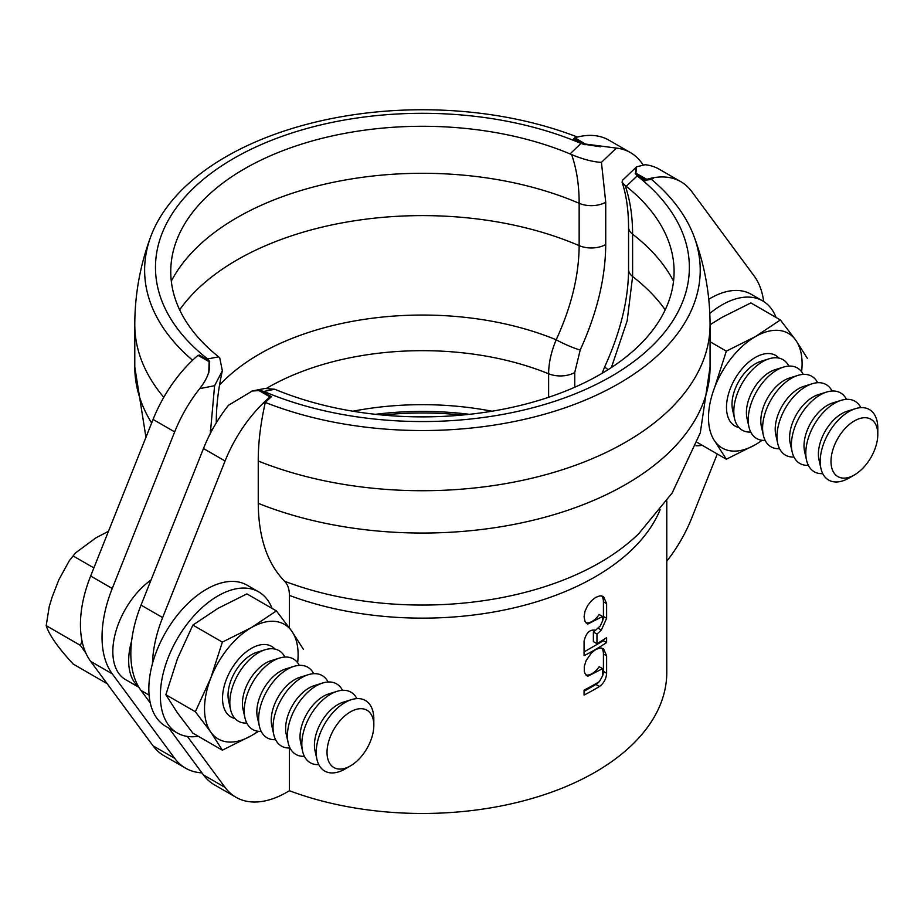 <?xml version="1.0" encoding="UTF-8"?>
<svg xmlns="http://www.w3.org/2000/svg" width="924" height="924" viewBox="0 0 924 924"><rect width="100%" height="100%" fill="white"/><g stroke="black" fill="none" stroke-linecap="round" stroke-linejoin="round"><path stroke-width="1.39" d="M584.072 691.279L595.888 684.465A10.661 6.156 120 0 0 599.087 681.785M602.587 675.86L602.587 668.676L587.56 676.368L584.984 673.469L584.303 671.344L584.303 666.319L586.105 660.614L591.348 653.025L595.714 649.56L599.976 648.013L603.499 648.648L606.618 655.855L606.618 673.261C606.236 678.84 603.846 683.263 599.433 686.509A244.363 141.083 180 0 1 584.072 695.056L584.072 690.124A244.363 141.083 0 0 0 599.433 681.577L602.587 675.86A10.661 6.156 120 0 0 603.418 671.413L603.418 654.007A15.985 9.228 120 0 0 601.663 648.024M585.989 675.04A15.985 9.228 120 0 0 599.156 666.689L602.587 668.676M601.663 595.841A15.985 9.228 -60 0 1 603.418 601.824L603.418 616.447A10.661 6.156 -60 0 1 602.587 620.905M606.618 618.283L601.328 630.087L596.962 634.107L596.962 643.681A244.363 141.083 0 0 0 606.618 637.652L606.618 642.573A244.363 141.083 180 0 1 584.072 655.67L584.072 641.164C586.093 632.755 589.905 629.14 595.506 630.295L600.254 625.987L602.587 620.893L602.587 616.493L587.56 624.185L584.984 621.286L584.072 616.758L584.984 611.295L587.56 605.717L591.348 600.843L595.714 597.378L599.976 595.83L603.499 596.465L606.618 603.672L606.618 618.283L603.418 616.447M595.403 630.237L593.37 632.028L596.962 634.107M593.37 632.028L593.37 641.602L596.962 643.681M603.418 639.72L603.418 640.736L606.618 642.573M603.418 640.736L584.072 651.905M585.989 622.857A15.985 9.228 -60 0 0 599.156 614.506L602.587 616.493M150.277 702.945L141.037 690.459A101.813 58.789 -60 0 1 141.037 605.116L203.476 448.521A101.813 58.789 -60 0 1 228.494 405.278L252.275 390.979L259.159 390.563L270.593 396.8L263.71 403.349L271.471 396.627L265.303 402.425C260.545 423.538 258.189 443.07 258.246 461.018L258.246 503.337C258.547 537.595 267.336 563.559 284.615 581.254C287.78 584.511 289.385 589.223 289.42 595.414L289.42 627.858M251.94 391.048L259.02 390.586L269.981 396.927A101.813 58.789 120 0 0 225.075 460.995L162.636 617.59A101.813 58.789 120 0 0 152.472 663.675M187.387 736.428L225.075 787.421A101.813 58.789 120 0 0 235.955 797.262L214.356 784.788A101.813 58.789 -60 0 1 203.476 774.959L168.884 728.135M235.955 797.262A101.813 58.789 120 0 0 286.867 792.215L289.42 790.736A244.363 141.083 180 0 0 539.073 796.361A244.363 141.083 180 0 0 666.781 672.383L666.781 500.854M269.981 396.927L270.593 396.8M289.42 748.001L289.42 790.736M646.246 179.914L646.858 179.325L635.747 173.135L636.082 167.325L635.516 173.365L646.038 180.122L653.141 178.517L646.246 179.914L635.747 173.146M763.686 301.524A101.813 58.789 120 0 0 754.203 276.057L691.764 191.557A101.813 58.789 120 0 0 680.884 181.716L659.286 169.242A101.813 58.789 -60 0 0 645.148 164.726L636.601 166.805L635.897 172.996M680.884 181.716A101.813 58.789 120 0 0 646.858 179.325M666.781 561.18A101.813 58.789 120 0 0 691.764 517.983L717.278 453.996M265.303 402.425A277.801 160.395 -0 0 0 577.465 403.234A277.801 160.395 -0 0 0 693.866 236.013A277.801 160.395 -0 0 0 651.536 179.441L646.038 180.122M252.425 390.944L264.865 388.484L274.786 389.247L263.894 391.429L259.725 390.448L252.171 391.002M270.801 396.766L259.39 390.517M259.725 390.448L271.471 396.627M635.516 173.354L637.19 175.907A266.944 154.123 180 0 1 611.18 376.414A266.944 154.123 180 0 1 263.894 391.429M645.368 180.769L635.181 173.677M637.19 175.907L626.229 186.336A251.663 145.299 180 0 1 667.047 237.445A251.663 145.299 180 0 1 562.543 392.273A251.663 145.299 180 0 1 274.786 389.247M626.229 186.336L625.121 185.505C630.087 199.873 632.582 216.089 632.594 234.176A262.185 151.374 180 0 1 673.538 281.15M628.563 226.946A20.363 11.758 -0 0 0 628.563 227.142A20.363 11.758 -0 0 0 632.594 234.176L632.605 276.495L627.165 320.871L611.388 367.544M636.601 166.805L622.533 180.272L622.071 182.19L625.121 185.505M602.067 373.331L604.908 366.389A20.363 2.61 24.8 0 0 604.908 366.389A20.363 2.61 24.8 0 0 608.119 369.646M214.611 385.701L222.349 370.743L219.727 357.796L218.618 356.814L207.646 358.962L209.667 361.55L208.766 372.973L209.101 361.654L197.979 355.359A101.813 58.789 120 0 0 153.072 419.427L90.644 576.022A101.813 58.789 120 0 0 90.644 661.353L153.072 745.853A101.813 58.789 120 0 0 163.952 755.693L185.562 768.167A101.813 58.789 -60 0 1 174.671 758.327L112.243 673.827A101.813 58.789 -60 0 1 112.243 588.484L174.671 431.901A101.813 58.789 -60 0 1 199.7 388.646L214.611 385.701L210.314 433.518M201.929 772.868A101.813 58.789 -60 0 1 185.562 768.167M198.695 355.301L199.48 355.059L209.667 361.55M197.979 355.359L209.101 361.654M585.677 144.236L574.254 138.357L574.867 137.768L585.689 144.236L600.519 146.789L585.458 144.456L574.474 138.461M574.751 387.237L574.751 372.488L580.203 349.988C596.985 313.155 605.497 277.997 605.728 244.525L605.728 202.206L601.432 162.37L616.354 148.094L585.828 144.098M616.354 148.094A101.813 58.789 -60 0 1 630.491 152.622A101.813 58.789 -60 0 1 641.371 162.451L642.965 164.611M630.491 152.622L608.893 140.148A101.813 58.789 120 0 0 574.867 137.768M192.585 360.233A277.801 160.395 180 0 1 150.982 236.013A277.801 160.395 180 0 1 577.442 137.052M585.458 144.456L573.365 139.201L574.035 138.554M198.81 355.197L209.332 361.619M208.951 361.688C210.984 369.103 207.888 378.101 199.7 388.646M585.123 144.779L580.953 143.428A266.944 154.123 0 0 0 233.668 158.454A266.944 154.123 0 0 0 207.646 358.962M580.953 143.428L570.062 153.915A251.663 145.299 0 0 0 177.801 237.445A251.663 145.299 0 0 0 218.618 356.814M570.062 153.915L571.633 154.62C576.634 169 579.14 185.227 579.152 203.315A262.185 151.374 0 0 0 171.31 281.15M605.728 202.206A20.363 11.758 180 0 1 579.152 203.315L579.152 245.634C578.955 275.548 571.298 306.93 556.19 339.778C551.201 351.721 548.683 363.051 548.613 373.781A218.907 126.392 0 0 0 266.77 388.184M601.432 162.37C593.104 161.943 583.171 159.367 571.633 154.62M580.203 349.988A20.363 2.61 -155.2 0 1 556.19 339.778A230.319 132.975 0 0 0 219.531 385.089M382.836 415.061A218.907 126.392 180 0 1 462 415.061M491.961 411.215A218.907 126.392 0 0 0 352.876 411.215M375.421 414.322A221.633 127.962 180 0 1 469.427 414.322M151.062 579.983A61.088 35.274 120 0 0 115.234 633.806A61.088 35.274 120 0 0 125.491 679.567L138.958 687.341M131.624 640.909A61.088 35.274 120 0 0 138.681 686.89M710.059 324.751L721.933 317.406L750.889 302.922L780.376 319.947L755.301 336.671A66.181 38.207 120 0 0 714.772 387.087A66.181 38.207 120 0 0 714.772 441.118L726.333 459.216L755.301 444.744A66.181 38.207 120 0 0 762.034 440.286M697.181 442.388L726.333 459.216M807.391 358.385L795.83 340.286A66.181 38.207 120 0 0 755.301 336.671L726.333 351.143L714.772 387.087M801.605 371.748A66.181 38.207 120 0 0 795.83 340.286L780.376 319.947M778.99 358.119A40.725 23.516 120 0 0 755.301 357.449A40.725 23.516 120 0 0 726.495 407.334A40.725 23.516 120 0 0 738.923 427.512M714.772 441.118A66.181 38.207 120 0 0 755.301 444.744M710.059 341.741L726.333 351.143M788.853 366.089A40.725 23.516 120 0 0 769.068 358.789L760.66 361.411A33.091 19.104 120 0 0 732.004 404.273A33.091 19.104 120 0 0 732.605 410.002L734.545 418.595A40.725 23.516 120 0 0 750.762 432.074M769.068 358.789A40.725 23.516 120 0 0 733.806 411.55A40.725 23.516 120 0 0 734.545 418.595M803.256 374.405A40.725 23.516 120 0 0 783.471 367.105L775.063 369.716A33.091 19.104 120 0 0 746.407 412.589A33.091 19.104 120 0 0 747.008 418.306L748.937 426.9A40.725 23.516 120 0 0 765.153 440.39M783.471 367.105A40.725 23.516 120 0 0 748.209 419.866A40.725 23.516 120 0 0 748.937 426.9M817.648 382.709A40.725 23.516 120 0 0 797.874 375.41L789.454 378.031A33.091 19.104 120 0 0 760.81 420.905A33.091 19.104 120 0 0 761.399 426.622L763.34 435.216A40.725 23.516 120 0 0 779.556 448.706M797.874 375.41A40.725 23.516 120 0 0 762.6 428.182A40.725 23.516 120 0 0 763.34 435.216M832.05 391.025A40.725 23.516 120 0 0 812.265 383.726L803.857 386.348A33.091 19.104 120 0 0 775.201 429.221A33.091 19.104 120 0 0 775.802 434.938L777.742 443.532A40.725 23.516 120 0 0 793.959 457.01M812.265 383.726A40.725 23.516 120 0 0 777.003 436.486A40.725 23.516 120 0 0 777.742 443.532M846.453 399.341A40.725 23.516 120 0 0 826.668 392.042L818.26 394.663A33.091 19.104 120 0 0 789.604 437.526A33.091 19.104 120 0 0 790.205 443.254L792.134 451.848A40.725 23.516 120 0 0 808.35 465.326M826.668 392.042A40.725 23.516 120 0 0 791.406 444.802A40.725 23.516 120 0 0 792.134 451.848M860.845 407.657A40.725 23.516 120 0 0 841.071 400.358L832.651 402.968A33.091 19.104 120 0 0 804.007 445.842A33.091 19.104 120 0 0 804.596 451.559L806.536 460.164A40.725 23.516 120 0 0 822.753 473.642M841.071 400.358A40.725 23.516 120 0 0 805.809 453.118A40.725 23.516 120 0 0 806.536 460.164M877.8 434.407L877.8 428.182A40.725 23.516 120 0 0 855.462 408.662L847.054 411.284A33.091 19.104 120 0 0 818.398 454.158A33.091 19.104 120 0 0 818.999 459.875L820.939 468.468A40.725 23.516 120 0 0 849.006 478.054L854.4 474.936A33.091 19.104 120 0 0 877.8 434.407A33.091 19.104 120 0 0 854.4 420.905A33.091 19.104 120 0 0 830.999 461.434A33.091 19.104 120 0 0 854.4 474.936M855.462 408.662A40.725 23.516 120 0 0 820.2 461.434A40.725 23.516 120 0 0 820.939 468.468M258.616 731.311L251.316 735.712A66.181 38.207 -60 0 1 210.787 732.085L195.345 711.746L165.858 694.721L177.42 712.82L192.873 733.159L222.361 750.184L210.787 732.085A66.181 38.207 -60 0 1 210.787 678.054A66.181 38.207 -60 0 1 251.316 627.639L276.403 610.914L246.916 593.889L217.948 608.373L192.873 625.086L222.361 642.111L251.316 627.639A66.181 38.207 -60 0 1 291.845 631.254L303.418 649.353M165.858 694.721L177.42 658.789L192.873 625.086M258.062 731.254A66.181 38.207 -60 0 1 251.316 735.712L222.361 750.184M195.345 711.746L210.787 678.054L222.361 642.111M234.939 718.479A40.725 23.516 -60 0 1 222.522 698.301A40.725 23.516 -60 0 1 251.316 648.417A40.725 23.516 -60 0 1 275.005 649.087M276.403 610.914L291.845 631.254A66.181 38.207 -60 0 1 297.632 662.716M82.051 641.129L80.4 645.391L85.932 653.256M107.115 683.656L73.215 664.079C58.096 647.736 49.087 634.927 46.2 625.64L49.284 606.363L52.148 597.043L58.859 579.752L69.312 560.695L75.502 552.945L95.865 537.884L108.478 531.277M80.4 645.391L46.2 625.64M93.867 567.925L73.215 556.005M246.777 723.042A40.725 23.516 -60 0 1 230.561 709.563L228.632 700.97A33.091 19.104 -60 0 1 256.687 652.379L265.096 649.757A40.725 23.516 -60 0 1 284.881 657.056M230.561 709.563A40.725 23.516 -60 0 1 265.096 649.757M261.18 731.358A40.725 23.516 -60 0 1 244.964 717.867L243.024 709.274A33.091 19.104 -60 0 1 271.079 660.683L279.498 658.073A40.725 23.516 -60 0 1 299.272 665.372M244.964 717.867A40.725 23.516 -60 0 1 279.498 658.073M275.583 739.674A40.725 23.516 -60 0 1 259.367 726.183L257.426 717.59A33.091 19.104 -60 0 1 285.481 668.999L293.89 666.377A40.725 23.516 -60 0 1 313.675 673.677M259.367 726.183A40.725 23.516 -60 0 1 293.89 666.377M289.974 747.978A40.725 23.516 -60 0 1 273.77 734.499L271.829 725.906A33.091 19.104 -60 0 1 299.884 677.315L308.293 674.693A40.725 23.516 -60 0 1 328.078 681.993M273.77 734.499A40.725 23.516 -60 0 1 308.293 674.693M304.377 756.294A40.725 23.516 -60 0 1 288.161 742.815L286.221 734.222A33.091 19.104 -60 0 1 314.276 685.631L322.695 683.009A40.725 23.516 -60 0 1 342.481 690.309M288.161 742.815A40.725 23.516 -60 0 1 322.695 683.009M318.78 764.61A40.725 23.516 -60 0 1 302.564 751.131L300.623 742.526A33.091 19.104 -60 0 1 328.678 693.936L337.087 691.325A40.725 23.516 -60 0 1 356.872 698.625M302.564 751.131A40.725 23.516 -60 0 1 337.087 691.325M350.427 765.904L345.022 769.022A40.725 23.516 -60 0 1 316.967 759.436L315.026 750.842A33.091 19.104 -60 0 1 343.081 702.252L351.49 699.63A40.725 23.516 -60 0 1 373.827 719.149L373.827 725.375A33.091 19.104 -60 0 1 350.427 765.904A33.091 19.104 -60 0 1 327.027 752.402A33.091 19.104 -60 0 1 350.427 711.873A33.091 19.104 -60 0 1 373.827 725.375M316.967 759.436A40.725 23.516 -60 0 1 351.49 699.63M708.766 299.261A81.451 47.032 -60 0 1 751.131 294.248L762.658 300.901A81.451 47.032 -60 0 1 776.056 317.452M709.805 313.421A81.451 47.032 -60 0 1 762.658 300.901M702.24 445.31A81.451 47.032 -60 0 1 695.957 445.795M198.267 736.278A81.451 47.032 -60 0 1 177.223 732.951L165.708 726.299A81.451 47.032 -60 0 1 148.833 689.004A81.451 47.032 -60 0 1 184.396 607.033A81.451 47.032 -60 0 1 247.158 585.215L258.674 591.868A81.451 47.032 -60 0 1 272.083 608.419M177.223 732.951A81.451 47.032 -60 0 1 160.36 695.656A81.451 47.032 -60 0 1 195.911 613.686A81.451 47.032 -60 0 1 258.674 591.868M595.888 684.465L599.433 686.509M603.418 671.413L606.618 673.261M603.418 654.007L606.618 655.855M597.932 628.124L601.328 630.087M603.418 601.824L606.618 603.672M203.476 448.521L225.075 460.995M141.037 605.116L162.636 617.59M141.037 690.459L149.087 695.102M203.476 774.959L225.075 787.421M258.246 461.018A287.641 166.066 180 0 0 555.671 471.829A287.641 166.066 180 0 0 710.059 324.659L710.059 366.978A287.641 166.066 180 0 1 555.671 514.148A287.641 166.066 180 0 1 258.246 503.337M710.059 366.978L700.3 432.825L672.152 493L638.923 533.471A251.016 144.929 180 0 1 284.615 581.254M660.129 509.748A244.363 141.083 180 0 1 289.42 595.414M628.563 269.265A20.363 11.758 -0 0 0 628.563 269.462A20.363 11.758 -0 0 0 632.605 276.495A262.185 151.374 180 0 1 665.199 309.84M174.671 431.901L153.072 419.427M112.243 588.484L90.644 576.022M112.243 673.827L90.644 661.353M174.671 758.327L153.072 745.853M145.946 437.306L134.788 366.978L134.788 324.659A287.641 166.066 0 0 0 163.791 397.332M134.788 366.978A287.641 166.066 0 0 0 151.652 423.007M210.326 430.492A20.363 11.758 0 0 0 212.936 428.632M216.239 422.938A20.363 11.758 0 0 0 216.285 422.176A20.363 11.758 0 0 0 216.285 421.979M605.728 244.525A20.363 11.758 180 0 1 579.152 245.634A262.185 151.374 0 0 0 179.637 309.84M574.751 372.488A20.363 11.758 180 0 1 548.613 373.781L548.613 397.285M710.059 324.659C710.002 294.121 704.608 264.576 693.866 236.013M622.071 182.19C626.345 195.068 628.505 210.048 628.563 227.142L628.563 269.462C628.424 299.595 620.535 331.912 604.908 366.389M134.788 324.659C134.846 294.121 140.24 264.576 150.982 236.013M216.285 422.869L216.285 422.176C216.285 406.063 218.307 388.923 222.349 370.743M69.312 560.695L75.491 552.945"/></g></svg>
